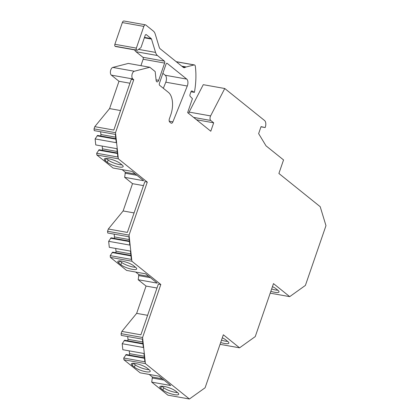<?xml version="1.0" encoding="UTF-8"?>
<svg xmlns="http://www.w3.org/2000/svg" width="420" height="420" viewBox="0 0 420 420"><rect width="100%" height="100%" fill="white"/><g stroke="black" fill="none" stroke-linecap="round" stroke-linejoin="round"><path stroke-width="0.63" d="M210.599 115.915L224.758 88.51L203.27 84.677L189.11 112.082L210.599 115.915A3.05 1.628 -79.9 0 0 210.751 120.467L213.68 122.824L210.788 131.229L187.63 112.602L192.434 98.663L190.202 96.332A1.522 0.814 -79.9 0 1 190.045 94.427L190.932 91.859A1.522 0.814 -79.9 0 1 191.893 90.914A1.522 0.814 -79.9 0 1 192.045 90.972L194.408 92.368A50.831 27.158 -79.9 0 0 195.342 66.381A2.541 1.36 -79.9 0 0 194.408 64.921L176.195 61.672M188.648 113.426A3.05 1.628 -79.9 0 1 189.11 112.082M136.957 50.316L115.474 46.484A1.522 0.814 -79.9 0 1 115.258 46.379L115.085 46.242A1.522 0.814 -79.9 0 1 114.87 44.279L122.346 22.57A2.541 1.36 -79.9 0 1 123.953 21L145.435 24.832A2.541 1.36 100.1 0 0 143.834 26.407L136.358 48.116A1.522 0.814 100.1 0 0 136.568 50.075L136.747 50.216A1.522 0.814 100.1 0 0 136.957 50.316A1.522 0.814 100.1 0 0 137.377 50.201L140.611 47.885A1.522 0.814 100.1 0 0 141.157 47.061L145.136 35.501A1.522 0.814 -79.9 0 1 146.097 34.561A1.522 0.814 -79.9 0 1 146.312 34.66L151.221 38.609A1.522 0.814 -79.9 0 1 151.505 39.076L155.563 52.411A10.164 5.434 100.1 0 0 157.447 55.524L164.404 61.121A1.522 0.814 -79.9 0 1 164.619 63.079L158.681 80.32A2.541 1.36 -79.9 0 1 157.075 81.889A2.541 1.36 -79.9 0 1 156.135 80.383L155.179 71.573L149.814 67.258L134.311 71.242L112.823 67.415L128.326 63.425L149.814 67.258M157.447 55.524L135.965 51.691A10.164 5.434 -79.9 0 1 134.589 49.896M135.965 51.691L142.921 57.288L164.404 61.121M140.921 65.672L143.131 59.246A1.522 0.814 100.1 0 0 142.921 57.288M115.826 138.679L97.577 135.424L95.114 138.925L116.261 142.695L115.364 134.389L94.217 130.615L94.028 128.867L94.784 126.656L109.583 108.586L118.986 81.275L111.347 75.133A4.069 2.173 -79.9 0 1 110.513 70.922A4.069 2.173 -79.9 0 1 112.823 67.415M100.616 131.754L100.916 134.526A1.27 0.677 -79.9 0 1 100.564 135.954M95.114 138.925L95.765 144.931L116.912 148.701L117.815 157.012L96.668 153.242L96.857 154.991L118.346 158.823L147.289 182.102L129.045 235.095L131.875 261.219L160.823 284.498L142.574 337.491L145.409 363.615L123.921 359.777L123.732 358.029L144.879 361.804L143.976 353.493L122.834 349.718L122.183 343.712L143.325 347.487L142.427 339.176L121.28 335.401L121.091 333.653L142.574 337.491M102.17 146.071L102.47 148.843A1.27 0.677 -79.9 0 1 102.118 150.271M117.38 152.996L99.13 149.741L96.668 153.242M122.12 169.643L125.365 172.253L124.645 177.334L143.677 180.731L132.101 171.423L113.069 168.026L96.857 154.991M129.36 241.075L111.111 237.82L108.649 241.316L129.796 245.091L128.893 236.78L107.746 233.011L107.557 231.257L108.329 229.016L123.123 210.966L132.52 183.671L124.645 177.334M114.151 234.15L114.45 236.922A1.27 0.677 -79.9 0 1 114.098 238.35M108.649 241.316L109.3 247.322L130.447 251.097L131.35 259.408L110.203 255.633L110.392 257.387L131.875 261.219M115.7 248.467L116.004 251.239A1.27 0.677 -79.9 0 1 115.647 252.667M130.914 255.392L112.66 252.137L110.203 255.633M135.655 272.039L138.894 274.643L138.18 279.731L157.211 283.127L145.635 273.819L126.599 270.422L110.392 257.387M121.091 333.653L121.863 331.411L136.652 313.362L146.05 286.067L138.18 279.731M127.68 336.546L127.979 339.318A1.27 0.677 -79.9 0 1 127.627 340.746M142.889 343.471L124.64 340.216L122.183 343.712M129.234 350.863L129.533 353.635A1.27 0.677 -79.9 0 1 129.181 355.063M144.443 357.788L126.194 354.532L123.732 358.029M149.184 374.43L152.428 377.039L151.709 382.127L170.741 385.523L159.164 376.215L140.133 372.818L123.921 359.777M220.054 344.342L239.558 347.823L223.346 334.782L205.102 387.776L189.404 399L167.921 395.168L151.709 382.127M163.338 88.3L165.795 82.183A5.082 2.714 -79.9 0 0 165.239 75.248L162.86 73.337M169.397 118.802L170.846 114.618A17.283 9.235 -79.9 0 0 168.541 92.479L159.626 85.307A1.522 0.814 -79.9 0 1 159.411 83.349L166.005 64.207A1.522 0.814 -79.9 0 1 166.966 63.268A1.522 0.814 -79.9 0 1 167.181 63.368L186.727 79.086A5.082 2.714 -79.9 0 1 187.283 86.016L172.883 121.868A2.541 1.36 -79.9 0 1 171.35 123.239A2.541 1.36 -79.9 0 1 170.993 123.07L169.738 122.062A2.541 1.36 100.1 0 1 169.386 118.792M224.758 88.51L264.611 120.561A5.082 2.714 -79.9 0 1 265.319 127.092L265.162 127.554L261.041 126.635L258.631 133.639L266.017 145.84L283.547 159.941L278.891 173.471L320.203 206.698L325.973 225.656L305.398 285.416L289.706 296.641L273.494 283.605L255.25 336.593L239.558 347.823M189.404 399L145.409 363.615M134.311 71.253A4.069 2.173 -79.9 0 0 132.001 74.76A4.069 2.173 -79.9 0 0 132.836 78.965L133.76 79.711L115.511 132.699L118.346 158.823M176.311 61.766L194.077 64.937L186.197 66.964A10.164 5.434 -79.9 0 0 185.131 67.41A5.082 2.714 -79.9 0 1 183.939 67.667A5.082 2.714 -79.9 0 1 183.225 67.331L160.162 48.778A5.082 2.714 -79.9 0 1 159.217 47.224L155.258 34.209A10.164 5.434 100.1 0 0 153.374 31.096L145.792 25A2.541 1.36 100.1 0 0 145.435 24.832M194.077 64.937A2.541 1.36 -79.9 0 1 194.408 64.921M190.969 91.754L194.408 92.368M196.534 119.763L213.68 122.824M260.983 126.808L265.162 127.554M270.202 293.16L289.706 296.641M270.837 291.328A8.894 2.111 -161 0 0 279.006 291.926A8.894 2.111 -161 0 0 277.998 290.351L275.914 288.677A8.894 2.111 -161 0 0 272.444 286.655M220.684 342.51A8.894 2.111 -161 0 0 228.858 343.103A8.894 2.111 -161 0 0 227.85 341.528L225.766 339.854A8.894 2.111 -161 0 0 222.296 337.832M147.131 368.125A8.894 2.111 -161 0 0 137.975 364.061A8.894 2.111 -161 0 0 131.323 363.909A8.894 2.111 -161 0 0 132.332 365.484L134.416 367.159A8.894 2.111 -161 0 0 143.572 371.222A8.894 2.111 -161 0 0 150.224 371.375A8.894 2.111 -161 0 0 149.216 369.8L147.131 368.125M175.618 391.031A8.894 2.111 -161 0 0 166.457 386.967A8.894 2.111 -161 0 0 159.805 386.815A8.894 2.111 -161 0 0 160.813 388.39L162.897 390.065A8.894 2.111 -161 0 0 172.053 394.128A8.894 2.111 -161 0 0 178.71 394.286A8.894 2.111 -161 0 0 177.702 392.711L175.618 391.031M133.308 363.29L135.219 364.822A8.894 2.111 -161 0 0 149.042 369.663M161.789 386.195L163.7 387.733A8.894 2.111 -161 0 0 177.529 392.569M152.108 377.974L163.994 380.095M152.428 377.039L162.409 378.824M125.638 354.926L144.501 358.292M124.084 340.61L142.947 343.975M160.823 284.498L158.372 284.062L140.894 334.808L121.863 331.411M136.652 313.362L147.604 315.32M146.05 286.067L157.007 288.02M133.602 265.729A8.894 2.111 -161 0 0 124.441 261.665A8.894 2.111 -161 0 0 117.789 261.513A8.894 2.111 -161 0 0 118.797 263.088L120.881 264.763A8.894 2.111 -161 0 0 130.042 268.826A8.894 2.111 -161 0 0 136.694 268.979A8.894 2.111 -161 0 0 135.686 267.404L133.602 265.729M119.773 260.894L121.684 262.427A8.894 2.111 -161 0 0 135.513 267.267M138.574 275.578L150.454 277.699M138.894 274.643L148.874 276.423M107.557 231.257L129.045 235.095M112.109 252.53L130.966 255.896M110.555 238.214L129.412 241.579M147.289 182.102L144.837 181.666L127.365 232.412L108.329 229.016M123.123 210.966L134.075 212.919M132.52 183.671L143.472 185.624M120.067 163.333A8.894 2.111 -161 0 0 110.912 159.269A8.894 2.111 -161 0 0 104.255 159.117A8.894 2.111 -161 0 0 105.263 160.692L107.347 162.367A8.894 2.111 -161 0 0 116.508 166.43A8.894 2.111 -161 0 0 123.16 166.583A8.894 2.111 -161 0 0 122.152 165.008L120.067 163.333M106.244 158.498L108.155 160.036A8.894 2.111 -161 0 0 121.979 164.871M125.039 173.182L136.93 175.308M125.365 172.253L135.345 174.032M94.028 128.867L115.511 132.699M98.574 150.134L117.432 153.505M97.02 135.817L115.883 139.188M133.76 79.711L131.303 79.27L113.82 130.058L94.784 126.656M109.583 108.586L120.535 110.544M118.986 81.275L129.943 83.228M221.492 340.174A8.894 2.111 -161 0 0 227.677 341.392M271.64 288.997A8.894 2.111 -161 0 0 277.825 290.209M191.73 90.914L192.045 90.972M193.604 117.411L210.751 120.467M132.332 365.484L133.088 363.29M134.416 367.159L135.219 364.822M160.813 388.39L161.569 386.195M162.897 390.065L163.7 387.733M129.533 353.635L144.28 356.265M127.979 339.318L142.727 341.948M118.797 263.088L119.553 260.894M120.881 264.763L121.684 262.427M116.004 251.239L130.746 253.869M114.45 236.922L129.192 239.552M105.263 160.692L106.019 158.498M107.347 162.367L108.155 160.036M102.47 148.843L117.217 151.473M100.916 134.526L115.663 137.156M132.836 78.965L111.347 75.133M156.077 79.858L158.681 80.32M143.131 59.246L164.619 63.079M155.563 52.411L138.532 49.371M144.344 37.795L151.505 39.076M144.48 37.406L151.221 38.609M145.861 34.582L146.312 34.66M136.747 50.216L115.258 46.379M115.085 46.242L136.568 50.075M114.87 44.279L136.358 48.116M122.346 22.57L143.834 26.407M185.131 67.41L182.816 66.995M181.792 66.176L186.197 66.964M166.73 63.289L167.181 63.368M165.239 75.248L186.727 79.086M165.795 82.183L187.283 86.016M169.25 121.217L172.883 121.868"/></g></svg>
